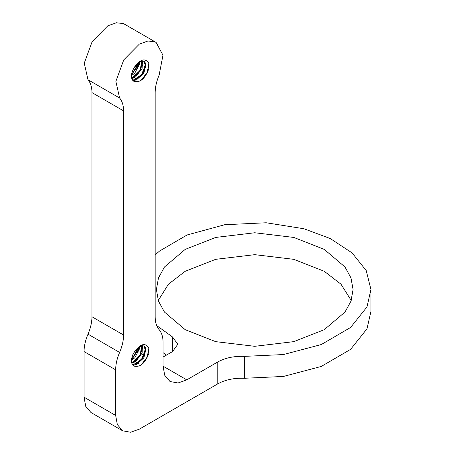 <?xml version="1.0" encoding="UTF-8"?>
<svg xmlns="http://www.w3.org/2000/svg" width="455" height="455" viewBox="0 0 455 455"><rect width="100%" height="100%" fill="white"/><g stroke="black" fill="none" stroke-linecap="round" stroke-linejoin="round"><path stroke-width="0.68" d="M132.718 365.029L136.233 364.745L143.877 357.829L146.015 348.575L144.229 345.982L141.147 345.72L134.197 352.142C140.242 343.838 145.105 342.393 148.768 347.808L148.751 353.62C145.111 363.255 140.259 367.424 134.185 366.127M131.455 359.7L139.293 346.573M132.109 363.164L139.611 355.776L142.643 346.096M133.508 365.746L142.165 358.54L145.782 347.836M141.078 365.064L147.266 356.942L148.842 348.206M131.427 360.115L139.611 346.386M133.298 362.817L139.981 355.787L142.881 346.972M136.272 364.728L143.058 357.738L146.066 348.797M143.803 345.772L145.333 350.06L141.425 359.615L133.343 364.671L132.428 364.648M141.784 345.578L140.129 355.014L132.627 362.254L131.597 362.601M138.974 346.778L138.286 350.236L131.495 359.336M132.894 354.536L135.488 350.179M131.415 360.388L134.822 357.772L139.748 348.337L139.861 346.249M131.762 363.232L135.579 361.623L142.136 353.063L142.398 345.521M122.605 430.794L91 412.548L85.716 406.315L84.056 397.198L84.056 351.578C84.09 346.067 85.403 340.266 88.003 334.169C90.608 328.072 91.921 322.265 91.956 316.754L91.956 92.61C91.921 87.138 90.608 82.856 88.003 79.756L84.266 63.154L92.149 41.638L107.761 25.85L116.361 22.75L123.368 23.609L124.522 24.189L156.128 42.44L154.973 41.86L147.972 40.995L139.367 44.101L123.754 59.884L115.871 81.4L119.614 98.007C122.213 101.101 123.532 105.384 123.561 110.855L123.561 335.005C123.532 340.516 122.213 346.318 119.614 352.415C117.009 358.512 115.695 364.318 115.661 369.83L115.661 415.449L117.327 424.56L122.605 430.794L130.642 432.25L139.367 429.133L217.78 383.861L217.78 361.964C225.248 357.835 234.137 355.975 244.449 356.373L283.437 354.553L321.281 344.543L350.583 327.475L366.958 306.966L370.944 289.539L366.229 270.611L352.062 252.878L330.176 238.5L303.912 228.746L266.192 222.768L224.707 224.719L187.068 234.985L159.551 251.035L155.166 254.925M133.491 357.835L133.912 358.631M135.465 360.838L135.948 361.367M138.115 363.101L138.707 363.448M156.719 325.592L172.553 336.984L177.791 344.281L172.553 351.578L163.072 357.056M134.197 352.142C130.517 358.921 130.517 363.579 134.197 366.11L133.742 365.888M148.751 63.154L148.751 68.95C145.111 78.584 140.259 82.753 134.185 81.456L133.742 81.218M131.455 75.029L139.293 61.903M132.109 78.493L139.611 71.105L142.643 61.425M133.508 81.075L142.165 73.869L145.782 63.165M141.078 80.393L147.266 72.271L148.842 63.535M131.427 75.445L139.611 61.715M133.298 78.146L139.981 71.117L142.881 62.301M136.272 80.057L143.058 73.067L146.066 64.127M143.803 61.101L145.333 65.389L141.425 74.944L133.343 80L132.428 79.978M141.784 60.907L140.129 70.343L132.627 77.583L131.597 77.93M138.974 62.108L138.286 65.566L131.495 74.665M132.718 80.359L136.233 80.074L143.877 73.158L146.015 63.905L144.229 61.311L141.147 61.05L134.197 67.471C140.248 59.167 145.105 57.722 148.768 63.137M132.894 69.865L135.488 65.509M131.415 75.718L134.822 73.101L139.753 63.666L139.861 61.579M131.762 78.561L135.579 76.952L142.136 68.392L142.398 60.851M134.197 81.439C130.517 78.908 130.517 74.25 134.197 67.471M156.128 42.44L162.964 55.231L159.119 75.194C156.52 81.297 155.201 87.098 155.166 92.61L155.166 316.754C155.201 322.231 156.52 326.514 159.119 329.608C161.718 332.702 163.038 336.984 163.072 342.456L163.072 366.178L164.733 375.295L170.016 381.523L178.053 382.979L186.777 379.862L217.78 361.964M324.261 249.391L344.975 266.988L350.981 277.903L353.069 289.539L350.981 301.17L344.975 312.084L324.261 329.682L293.788 341.642L254.732 346.312L215.67 341.642L185.196 329.682L164.482 312.084L158.482 301.17L156.395 289.539L158.482 277.903L164.482 266.988L185.196 249.391L215.67 237.436L254.732 232.761L293.788 237.436L324.261 249.391M158.238 300.488L168.469 284.176L185.196 271.288L215.67 259.333L254.732 254.663L293.788 259.333L324.261 271.288L340.988 284.176L351.22 300.488M217.78 383.861C225.248 379.732 234.137 377.872 244.449 378.27L283.437 376.45L321.281 366.44L350.583 349.372L366.958 328.863L370.944 311.436L370.944 289.539M163.072 352.688L166.473 355.088M163.072 366.178L186.777 379.862M135.448 350.231L138.621 352.062M140.891 353.37L144.952 355.719M84.056 397.198L115.661 415.449M145.998 67.619L145.276 67.203M142.847 65.799L142.114 65.378M139.696 63.984L138.934 63.541M119.614 98.007L88.003 79.756M119.614 352.415L88.003 334.169M84.056 351.578L115.661 369.83M123.561 335.005L91.956 316.754M123.561 110.855L91.956 92.61M172.553 351.578L172.553 336.984M244.449 378.27L244.449 356.373"/></g></svg>
